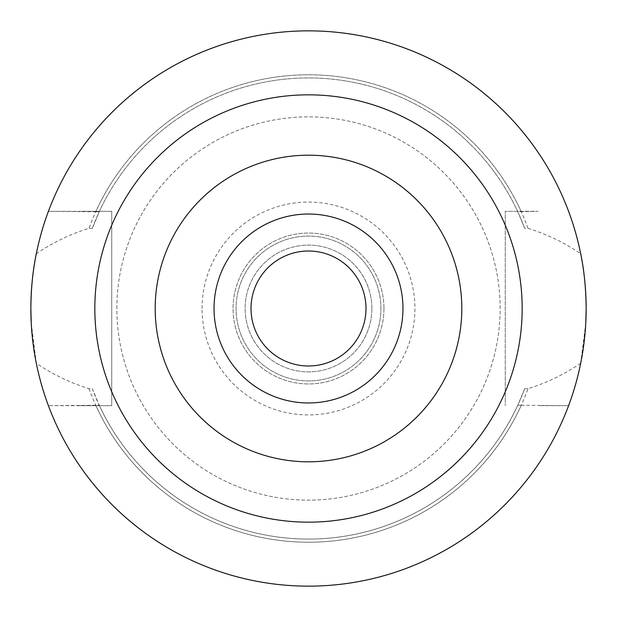 <?xml version="1.0" encoding="UTF-8"?>
<svg xmlns="http://www.w3.org/2000/svg" width="617" height="617" viewBox="0 0 617 617"><rect width="100%" height="100%" fill="white"/><g stroke="black" fill="none" stroke-linecap="round" stroke-linejoin="round"><path stroke-width="0.46" stroke-dasharray="3.08 2.31" d="M155.191 308.5A153.309 153.309 0 0 0 308.5 461.809A153.309 153.309 0 0 0 461.809 308.5A153.309 153.309 0 0 0 308.5 155.191A153.309 153.309 0 0 0 155.191 308.5A153.309 153.309 0 0 1 308.5 155.191A153.309 153.309 0 0 1 461.809 308.5M528.044 228.336C546.693 234.113 564.246 242.581 580.697 253.757A277.65 277.65 0 0 0 36.303 253.757C52.754 242.581 70.307 234.113 88.956 228.336A233.72 233.72 0 0 1 528.044 228.336L524.689 228.336L517.786 211.747L538.194 211.322L505.269 211.322L505.269 405.678L505.269 211.322L538.194 211.322M365.989 308.5A57.489 57.489 0 0 1 308.5 365.989A57.489 57.489 0 0 1 251.011 308.5A57.489 57.489 0 0 1 308.5 251.011A57.489 57.489 0 0 1 365.989 308.5M371.874 308.5A63.374 63.374 0 0 1 308.5 371.874A63.374 63.374 0 0 1 245.126 308.5A63.374 63.374 0 0 1 308.5 245.126A63.374 63.374 0 0 1 371.874 308.5A63.374 63.374 0 0 1 308.5 371.874A63.374 63.374 0 0 1 245.126 308.5A63.374 63.374 0 0 1 308.5 245.126A63.374 63.374 0 0 1 371.874 308.5M380.928 308.5A72.428 72.428 0 0 1 308.5 380.928A72.428 72.428 0 0 1 236.072 308.5A72.428 72.428 0 0 1 308.5 236.072A72.428 72.428 0 0 1 380.928 308.5A72.428 72.428 0 0 1 308.5 380.928A72.428 72.428 0 0 1 236.072 308.5A72.428 72.428 0 0 1 308.5 236.072A72.428 72.428 0 0 1 380.928 308.5M383.951 308.5A75.451 75.451 0 0 1 308.5 383.951A75.451 75.451 0 0 1 233.049 308.5A75.451 75.451 0 0 1 308.5 233.049A75.451 75.451 0 0 1 383.951 308.5A75.451 75.451 0 0 1 308.5 383.951A75.451 75.451 0 0 1 233.049 308.5A75.451 75.451 0 0 1 308.5 233.049A75.451 75.451 0 0 1 383.951 308.5M202.067 308.5A106.433 106.433 0 0 1 308.5 202.067A106.433 106.433 0 0 1 414.933 308.5A106.433 106.433 0 0 1 308.5 414.933A106.433 106.433 0 0 1 202.067 308.5M116.86 308.5A191.64 191.64 0 0 1 308.5 116.86A191.64 191.64 0 0 1 500.14 308.5A191.64 191.64 0 0 1 308.5 500.14A191.64 191.64 0 0 1 116.86 308.5A191.64 191.64 0 0 1 308.5 116.86A191.64 191.64 0 0 1 500.14 308.5A191.64 191.64 0 0 1 308.5 500.14A191.64 191.64 0 0 1 116.86 308.5M31.236 323.077L36.303 363.243C52.7 374.388 70.253 382.864 88.956 388.664L92.311 388.664L99.214 405.253L48.411 405.678L111.731 405.678L111.731 211.322L48.411 211.322A277.65 277.65 0 0 1 568.589 211.322A277.65 277.65 0 0 0 48.411 211.322L95.743 211.747A233.72 233.72 0 0 1 521.257 211.747M585.764 323.077L580.697 363.243A277.65 277.65 0 0 1 36.303 363.243M580.697 363.243C564.3 374.388 546.747 382.864 528.044 388.664A233.72 233.72 0 0 1 88.956 388.664M95.743 211.747L99.214 211.747L92.311 228.336A230.573 230.573 0 0 1 524.689 228.336M92.311 228.336L88.956 228.336M528.044 388.664L524.689 388.664A230.573 230.573 0 0 1 92.311 388.664M524.689 388.664L517.786 405.253A230.573 230.573 0 0 1 99.214 405.253M99.214 211.747A230.573 230.573 0 0 1 517.786 211.747M517.786 405.253L521.257 405.253A233.72 233.72 0 0 1 95.743 405.253M521.257 405.253L568.589 405.678A277.65 277.65 0 0 1 48.411 405.678A277.65 277.65 0 0 0 568.589 405.678L538.194 405.678M78.806 405.678L111.731 405.678L111.731 211.322L78.806 211.322"/><path stroke-width="0.93" d="M580.697 253.757C584.152 270.2 585.973 288.447 586.15 308.5A277.65 277.65 0 0 1 308.5 586.15A277.65 277.65 0 0 1 30.85 308.5A277.65 277.65 0 0 1 308.5 30.85A277.65 277.65 0 0 1 586.15 308.5L585.764 323.077M365.989 308.5A57.489 57.489 0 0 1 308.5 365.989A57.489 57.489 0 0 1 251.011 308.5A57.489 57.489 0 0 1 308.5 251.011A57.489 57.489 0 0 1 365.989 308.5M155.191 308.5A153.309 153.309 0 0 1 308.5 155.191A153.309 153.309 0 0 1 461.809 308.5A153.309 153.309 0 0 1 308.5 461.809A153.309 153.309 0 0 1 155.191 308.5M214.037 308.5A94.463 94.463 0 0 1 308.5 214.037A94.463 94.463 0 0 1 402.963 308.5A94.463 94.463 0 0 1 308.5 402.963A94.463 94.463 0 0 1 214.037 308.5M36.303 253.757C32.848 270.2 31.027 288.447 30.85 308.5L31.236 323.077M522.167 308.5A213.667 213.667 0 0 1 308.5 522.167A213.667 213.667 0 0 1 94.833 308.5A213.667 213.667 0 0 1 308.5 94.833A213.667 213.667 0 0 1 522.167 308.5"/></g></svg>
